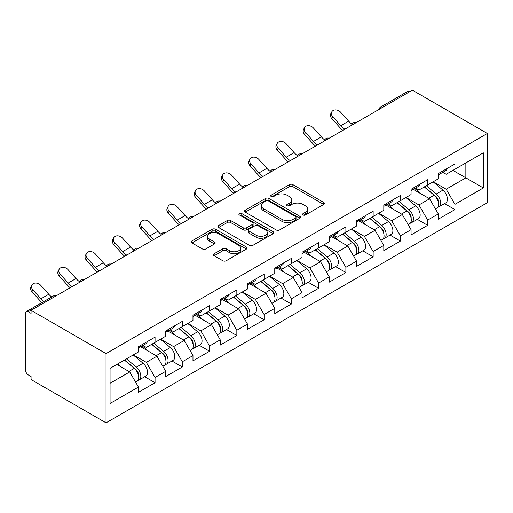 <?xml version="1.0" encoding="UTF-8"?>
<svg xmlns="http://www.w3.org/2000/svg" width="513" height="513" viewBox="0 0 513 513"><rect width="100%" height="100%" fill="white"/><g stroke="black" fill="none" stroke-linecap="round" stroke-linejoin="round"><path stroke-width="0.77" d="M303.119 214.96A1.699 0.981 0 0 0 305.524 214.96L323.748 204.437A2.424 1.398 0 0 0 324.46 203.449A2.424 1.398 0 0 0 323.748 202.455L292.872 184.629A2.424 1.398 0 0 0 289.441 184.629L271.217 195.152A1.699 0.981 0 0 0 270.717 195.844A1.699 0.981 0 0 0 271.217 196.543A1.699 0.981 0 0 0 273.615 196.543L275.975 195.177A7.766 4.482 0 0 1 286.953 195.177L289.524 196.665A7.766 4.482 0 0 1 291.801 199.833A7.766 4.482 0 0 1 289.524 203.001L287.171 204.366A1.699 0.981 0 0 0 286.671 205.059A1.699 0.981 0 0 0 287.171 205.751A1.699 0.981 0 0 0 289.569 205.751L291.929 204.392A7.766 4.482 0 0 1 302.907 204.392L305.479 205.873A7.766 4.482 0 0 1 307.755 209.041A7.766 4.482 0 0 1 305.479 212.215L303.119 213.575A1.699 0.981 0 0 0 302.625 214.267A1.699 0.981 0 0 0 303.119 214.96L303.119 213.575M214.139 253.755A2.424 1.398 0 0 0 213.427 254.749A2.424 1.398 0 0 0 214.139 255.737L222.802 260.739A2.424 1.398 0 0 0 226.233 260.739L246.471 249.055A2.424 1.398 0 0 0 247.183 248.061A2.424 1.398 0 0 0 246.471 247.074L215.595 229.247A2.424 1.398 0 0 0 212.164 229.247L191.926 240.93A2.424 1.398 0 0 0 191.214 241.924A2.424 1.398 0 0 0 191.926 242.912L202.391 248.952A2.424 1.398 0 0 0 205.822 248.952L214.479 243.951A2.424 1.398 0 0 0 215.191 242.963A2.424 1.398 0 0 0 214.479 241.969L209.291 238.975A6.489 3.745 0 0 1 207.393 236.326A6.489 3.745 0 0 1 211.401 232.864A6.489 3.745 0 0 1 218.467 233.678L238.795 245.413A6.489 3.745 0 0 1 240.7 248.061A6.489 3.745 0 0 1 236.692 251.524A6.489 3.745 0 0 1 229.619 250.71L226.233 248.754A2.424 1.398 0 0 0 222.802 248.754L214.139 253.755L214.139 255.737M31.069 310.327L412.381 90.179L487.35 133.457L106.037 353.611L31.069 310.327L31.069 313.353L28.273 311.737A3.706 2.142 -120 0 0 26.42 311.558A3.706 2.142 -120 0 0 25.65 313.251L25.65 370.36A3.706 2.142 -120 0 0 28.273 374.9L31.069 376.51L31.069 379.543L106.037 422.821L106.037 353.611M276.148 229.939A2.424 1.398 0 0 0 279.579 229.939L299.816 218.256A2.424 1.398 0 0 0 300.528 217.262A2.424 1.398 0 0 0 299.816 216.274L268.94 198.448A2.424 1.398 0 0 0 265.51 198.448L245.272 210.131A2.424 1.398 0 0 0 244.56 211.125A2.424 1.398 0 0 0 245.272 212.113L276.148 229.939M240.033 215.325A1.699 0.981 0 0 1 241.758 215.569L241.758 213.549L273.147 231.671A2.424 1.398 0 0 1 273.859 232.665A2.424 1.398 0 0 1 273.147 233.652L252.903 245.342A2.424 1.398 0 0 1 249.472 245.342L218.596 227.516L218.596 225.534A2.424 1.398 0 0 0 217.89 226.522A2.424 1.398 0 0 0 218.596 227.516M218.596 225.534L227.259 220.532A2.424 1.398 0 0 1 230.69 220.532L243.213 227.759A2.424 1.398 0 0 0 246.644 227.759L252.39 224.444A2.424 1.398 0 0 0 253.101 223.45A2.424 1.398 0 0 0 252.39 222.462L239.353 214.934A1.699 0.981 0 0 1 238.859 214.242A1.699 0.981 0 0 1 239.904 213.337A1.699 0.981 0 0 1 241.758 213.549M106.037 422.821L487.35 202.673L487.35 133.457M144.685 376.734L155.054 382.717L155.054 377.472L146.32 362.338L133.386 354.868M155.054 382.717L138.452 392.304L138.452 387.058L110.058 403.449L110.058 368.34L138.452 351.944L138.452 346.698L155.054 337.112L155.054 342.357L165.718 336.207L165.718 330.962L182.314 321.375L182.314 326.621L192.978 320.465L192.978 315.219L209.58 305.633L209.58 310.884L220.237 304.728L220.237 299.483L236.839 289.896L236.839 295.142L247.503 288.986L247.503 283.74L264.099 274.154L264.099 279.405L274.763 273.249L274.763 268.004L291.365 258.417L291.365 263.663L302.022 257.507L302.022 252.261L318.624 242.675L318.624 247.926L329.282 241.77L329.282 236.525L345.884 226.938L345.884 232.184L356.548 226.028L356.548 220.782L373.15 211.196L373.15 216.448L383.807 210.292L383.807 205.046L400.409 195.459L400.409 200.705L411.067 194.549L411.067 189.303L427.669 179.717L427.669 184.969L438.333 178.813L438.333 173.567L454.935 163.98L454.935 169.226L483.329 152.829L483.329 187.944L454.935 204.341L446.195 189.207L433.261 181.737M444.566 203.597L454.935 209.586L454.935 204.341M454.935 209.586L438.333 219.173L438.333 213.921L427.669 220.077L418.935 204.944L406.001 197.479M417.306 219.34L427.669 225.322L427.669 220.077M427.669 225.322L411.067 234.909L411.067 229.664L400.409 235.82L391.669 220.686L378.741 213.216M390.04 235.076L400.409 241.065L400.409 235.82M400.409 241.065L383.807 250.645L383.807 245.4L373.15 251.556L364.41 236.422L351.476 228.958M362.781 250.819L373.15 256.801L373.15 251.556M373.15 256.801L356.548 266.388L356.548 261.143L345.884 267.299L337.15 252.159L324.216 244.695M335.521 266.555L345.884 272.544L345.884 267.299M345.884 272.544L329.282 282.124L329.282 276.879L318.624 283.035L309.89 267.901L296.956 260.437M308.255 282.297L318.624 288.28L318.624 283.035M318.624 288.28L302.022 297.867L302.022 292.622L291.365 298.778L282.625 283.638L269.691 276.174M280.996 298.034L291.365 304.023L291.365 298.778M291.365 304.023L274.763 313.603L274.763 308.358L264.099 314.514L255.365 299.38L242.431 291.916M253.736 313.776L264.099 319.759L264.099 314.514M264.099 319.759L247.503 329.346L247.503 324.101L236.839 330.25L228.105 315.117L215.171 307.653M226.47 329.513L236.839 335.502L236.839 330.25M236.839 335.502L220.237 345.082L220.237 339.837L209.58 345.993L200.839 330.859L187.912 323.395M199.211 345.255L209.58 351.238L209.58 345.993M209.58 351.238L192.978 360.825L192.978 355.58L182.314 361.729L173.58 346.596L160.646 339.131M171.951 360.992L182.314 366.981L182.314 361.729M182.314 366.981L165.718 376.561L165.718 371.316L155.054 377.472M142.941 345.454L146.32 347.404L155.054 342.357M146.32 362.338L156.978 356.182L140.665 346.769M165.718 371.316L156.978 356.182M170.201 329.718L173.58 331.667L182.314 326.621M173.58 346.596L184.238 340.446L167.931 331.026M192.978 355.58L184.238 340.446M197.46 313.975L200.839 315.925L209.58 310.884M200.839 330.859L211.503 324.703L195.19 315.29M220.237 339.837L211.503 324.703M224.726 298.239L228.105 300.188L236.839 295.142M228.105 315.117L238.763 308.967L222.45 299.547M247.503 324.101L238.763 308.967M251.986 282.496L255.365 284.446L264.099 279.405M255.365 299.38L266.023 293.224L249.716 283.811M274.763 308.358L266.023 293.224M279.245 266.76L282.625 268.709L291.365 263.663M282.625 283.638L293.289 277.488L276.975 268.068M302.022 292.622L293.289 277.488M306.511 251.017L309.89 252.967L318.624 247.926M309.89 267.901L320.548 261.745L304.235 252.332M329.282 276.879L320.548 261.745M333.771 235.281L337.15 237.23L345.884 232.184M337.15 252.159L347.808 246.009L331.501 236.589M356.548 261.143L347.808 246.009M361.03 219.538L364.41 221.488L373.15 216.448M364.41 236.422L375.074 230.266L358.76 220.853M383.807 245.4L375.074 230.266M388.296 203.802L391.669 205.751L400.409 200.705M391.669 220.686L402.333 214.53L386.02 205.11M411.067 229.664L402.333 214.53M415.556 188.059L418.935 190.009L427.669 184.969M418.935 204.944L429.593 198.787L413.286 189.374M438.333 213.921L429.593 198.787M409.759 91.692L382.672 107.326M381.557 107.974A3.706 2.142 120 0 1 382.499 107.23A3.706 2.142 60 0 0 380.646 107.044L407.732 91.404A3.706 2.142 60 0 1 409.586 91.59M442.815 172.323L446.195 174.273L454.935 169.226M446.195 189.207L465.855 177.851L465.855 162.922L483.329 152.829M452.921 170.387L483.329 187.944M110.058 383.275L129.718 371.925L116.784 364.454M138.452 387.058L129.718 371.925M303.799 215.204L305.479 214.229A7.766 4.482 0 0 0 307.755 211.061L307.755 209.041M291.801 199.833L291.801 201.853A7.766 4.482 0 0 1 289.524 205.02L287.844 205.989M323.716 204.456L292.872 186.649A2.424 1.398 0 0 0 289.441 186.649L271.896 196.78M299.784 218.275L268.94 200.468A2.424 1.398 0 0 0 265.51 200.468L245.304 212.132M295.533 217.954A1.699 0.981 0 0 0 296.027 217.262A1.699 0.981 0 0 0 295.533 216.569L268.427 200.923A1.699 0.981 0 0 0 266.029 200.923L263.541 202.359A7.766 4.482 0 0 0 261.264 205.527A7.766 4.482 0 0 0 263.541 208.695L282.067 219.391A7.766 4.482 0 0 0 293.045 219.391L295.533 217.954L295.533 219.974A1.699 0.981 0 0 0 296.027 219.282L296.027 217.262M261.264 205.527L261.264 207.547A7.766 4.482 0 0 0 263.541 210.715L263.541 208.695M295.533 219.974L293.045 221.411A7.766 4.482 0 0 1 282.067 221.411L263.541 210.715M218.628 227.535L227.259 222.552L227.259 220.532M253.101 223.45L253.101 225.47A2.424 1.398 0 0 1 252.39 226.464L246.644 229.779A2.424 1.398 0 0 1 243.213 229.779L230.69 222.552A2.424 1.398 0 0 0 227.259 222.552M241.758 215.569L273.115 233.671M256.205 235.262A6.489 3.745 0 0 0 263.278 236.076A6.489 3.745 0 0 0 267.286 232.613A6.489 3.745 0 0 0 265.381 229.965L258.225 225.829A2.424 1.398 0 0 0 254.794 225.829L249.042 229.144A2.424 1.398 0 0 0 248.337 230.138A2.424 1.398 0 0 0 249.042 231.126L256.205 235.262L256.205 237.282A6.489 3.745 0 0 0 263.278 238.09A6.489 3.745 0 0 0 267.286 234.633L267.286 232.613M248.337 230.138L248.337 232.158A2.424 1.398 0 0 0 249.042 233.146L249.042 231.126M256.205 237.282L249.042 233.146M240.7 248.061L240.7 250.081A6.489 3.745 0 0 1 236.692 253.544A6.489 3.745 0 0 1 229.619 252.729L226.233 250.774A2.424 1.398 0 0 0 222.802 250.774L214.171 255.756M207.393 236.326L207.393 238.346A6.489 3.745 0 0 0 209.291 240.995L209.291 238.975M214.447 243.97L209.291 240.995M246.439 249.074L215.595 231.267A2.424 1.398 0 0 0 212.164 231.267L191.958 242.931M436.255 196.78L435.03 196.075M437.813 207.181A8.157 4.707 -120 0 0 439 206.81A8.157 4.707 -120 0 0 440.468 201.115A8.157 4.707 -120 0 0 436.223 194.01L426.386 185.712M439 206.81L445.726 202.924A8.157 4.707 -120 0 0 447.195 197.229A8.157 4.707 -120 0 0 442.95 190.124L433.113 181.826M424.488 186.803L435.71 196.267A4.944 2.854 60 0 1 438.378 202.359M435.422 208.881L436.903 208.021A8.157 4.707 -120 0 0 438.371 202.321A8.157 4.707 -120 0 0 434.12 195.216L424.289 186.918M421.449 194.087L414.812 188.489M342.787 130.353A19.77 11.414 60 0 1 339.83 127.506L331.802 118.574A5.56 4.264 -152.4 0 1 330.808 113.726L331.764 111.898A5.56 4.264 27.6 0 0 332.757 116.746L340.786 125.679A16.557 9.561 -120 0 0 344.787 129.199M351.995 124.197A16.557 9.561 -120 0 1 348.648 121.139L340.626 112.206A5.56 4.264 27.6 0 0 331.764 111.898M438.423 173.516A8.157 4.707 60 0 1 438.333 173.836M440.52 172.304A8.157 4.707 60 0 1 439 174.523A8.157 4.707 60 0 1 438.333 174.798M447.246 168.418A8.157 4.707 60 0 1 445.726 170.643L439 174.523M408.989 212.523L407.764 211.818M410.554 222.918A8.157 4.707 -120 0 0 411.74 222.552A8.157 4.707 -120 0 0 413.209 216.852A8.157 4.707 -120 0 0 408.957 209.746L399.12 201.449M411.74 222.552L418.467 218.666A8.157 4.707 -120 0 0 419.935 212.966A8.157 4.707 -120 0 0 415.684 205.86L405.854 197.563M397.229 202.545L408.451 212.01A4.944 2.854 60 0 1 411.118 218.096M408.156 224.617L409.643 223.758A8.157 4.707 -120 0 0 411.105 218.063A8.157 4.707 -120 0 0 406.86 210.958L397.024 202.661M394.189 209.83L387.552 204.225M381.73 228.259L380.505 227.554M383.294 238.66A8.157 4.707 -120 0 0 384.481 238.288A8.157 4.707 -120 0 0 385.943 232.588A8.157 4.707 -120 0 0 381.698 225.489L371.861 217.185M384.481 238.288L391.207 234.403A8.157 4.707 -120 0 0 392.669 228.708A8.157 4.707 -120 0 0 388.424 221.603L378.588 213.305M369.969 218.281L381.185 227.746A4.944 2.854 60 0 1 383.852 233.838M380.896 240.36L382.384 239.5A8.157 4.707 -120 0 0 383.846 233.8A8.157 4.707 -120 0 0 379.601 226.695L369.764 218.397M366.93 225.566L360.293 219.968M354.47 244.002L353.245 243.297M356.028 254.397A8.157 4.707 -120 0 0 357.215 254.031A8.157 4.707 -120 0 0 358.683 248.33A8.157 4.707 -120 0 0 354.438 241.225L344.601 232.928M357.215 254.031L363.948 250.145A8.157 4.707 -120 0 0 365.41 244.444A8.157 4.707 -120 0 0 361.165 237.339L351.328 229.042M342.703 234.024L353.925 243.489A4.944 2.854 60 0 1 356.593 249.575M353.637 256.096L355.118 255.237A8.157 4.707 -120 0 0 356.586 249.542A8.157 4.707 -120 0 0 352.341 242.437L342.504 234.14M339.664 241.309L333.027 235.704M327.204 259.738L325.979 259.033M328.769 270.133A8.157 4.707 -120 0 0 329.955 269.767A8.157 4.707 -120 0 0 331.424 264.067A8.157 4.707 -120 0 0 327.172 256.962L317.335 248.664M329.955 269.767L336.682 265.881A8.157 4.707 -120 0 0 338.15 260.187A8.157 4.707 -120 0 0 333.899 253.082L324.069 244.784M315.444 249.76L326.666 259.225A4.944 2.854 60 0 1 329.333 265.317M326.371 271.839L327.858 270.979A8.157 4.707 -120 0 0 329.327 265.279A8.157 4.707 -120 0 0 325.075 258.174L315.238 249.876M312.404 257.045L305.767 251.447M299.945 275.481L298.72 274.769M301.509 285.876A8.157 4.707 -120 0 0 302.696 285.51A8.157 4.707 -120 0 0 304.158 279.809A8.157 4.707 -120 0 0 299.913 272.704L290.076 264.407M302.696 285.51L309.422 281.624A8.157 4.707 -120 0 0 310.884 275.923A8.157 4.707 -120 0 0 306.639 268.818L296.803 260.521M288.184 265.503L299.4 274.968A4.944 2.854 60 0 1 302.067 281.053M299.111 287.575L300.599 286.716A8.157 4.707 -120 0 0 302.061 281.021A8.157 4.707 -120 0 0 297.816 273.916L287.979 265.619M285.145 272.788L278.508 267.183M315.527 146.096A19.77 11.414 60 0 1 312.564 143.242L304.542 134.31A5.56 4.264 -152.4 0 1 303.549 129.462L304.504 127.634A5.56 4.264 27.6 0 0 305.498 132.482L313.52 141.415A16.557 9.561 -120 0 0 317.528 144.942M324.729 139.94A16.557 9.561 -120 0 1 321.388 136.875L313.36 127.942A5.56 4.264 27.6 0 0 304.504 127.634M411.163 189.252A8.157 4.707 60 0 1 411.067 189.573M413.26 188.04A8.157 4.707 60 0 1 411.74 190.265A8.157 4.707 60 0 1 411.067 190.541M419.987 184.154A8.157 4.707 60 0 1 418.467 186.379L411.74 190.265M288.268 161.832A19.77 11.414 60 0 1 285.305 158.985L277.283 150.053A5.56 4.264 -152.4 0 1 276.283 145.205L277.238 143.377A5.56 4.264 27.6 0 0 278.238 148.225L286.26 157.158A16.557 9.561 -120 0 0 290.262 160.678M297.469 155.676A16.557 9.561 -120 0 1 294.122 152.618L286.1 143.685A5.56 4.264 27.6 0 0 277.238 143.377M383.897 204.988A8.157 4.707 60 0 1 383.807 205.315M385.994 203.783A8.157 4.707 60 0 1 384.481 206.002A8.157 4.707 60 0 1 383.807 206.277M392.727 199.897A8.157 4.707 60 0 1 391.207 202.116L384.481 206.002M261.002 177.575A19.77 11.414 60 0 1 258.045 174.721L250.017 165.789A5.56 4.264 -152.4 0 1 249.023 160.941L249.978 159.113A5.56 4.264 27.6 0 0 250.972 163.961L259.001 172.894A16.557 9.561 -120 0 0 263.002 176.421M270.21 171.419A16.557 9.561 -120 0 1 266.863 168.354L258.841 159.421A5.56 4.264 27.6 0 0 249.978 159.113M356.638 220.731A8.157 4.707 60 0 1 356.548 221.052M358.734 219.519A8.157 4.707 60 0 1 357.215 221.744A8.157 4.707 60 0 1 356.548 222.02M365.461 215.633A8.157 4.707 60 0 1 363.948 217.858L357.215 221.744M233.742 193.311A19.77 11.414 60 0 1 230.779 190.464L222.757 181.531A5.56 4.264 -152.4 0 1 221.763 176.684L222.719 174.856A5.56 4.264 27.6 0 0 223.713 179.704L231.735 188.637A16.557 9.561 -120 0 0 235.743 192.157M242.944 187.155A16.557 9.561 -120 0 1 239.603 184.096L231.575 175.164A5.56 4.264 27.6 0 0 222.719 174.856M329.378 236.467A8.157 4.707 60 0 1 329.282 236.794M331.475 235.262A8.157 4.707 60 0 1 329.955 237.481A8.157 4.707 60 0 1 329.282 237.756M338.202 231.376A8.157 4.707 60 0 1 336.682 233.595L329.955 237.481M206.482 209.054A19.77 11.414 60 0 1 203.52 206.2L195.498 197.268A5.56 4.264 -152.4 0 1 194.498 192.42L195.459 190.592A5.56 4.264 27.6 0 0 196.453 195.44L204.475 204.373A16.557 9.561 -120 0 0 208.477 207.9M215.684 202.898A16.557 9.561 -120 0 1 212.337 199.833L204.315 190.9A5.56 4.264 27.6 0 0 195.459 190.592M302.112 252.21A8.157 4.707 60 0 1 302.022 252.531M304.209 250.998A8.157 4.707 60 0 1 302.696 253.223A8.157 4.707 60 0 1 302.022 253.499M310.942 247.112A8.157 4.707 60 0 1 309.422 249.337L302.696 253.223M272.685 291.217L271.46 290.512M274.243 301.612A8.157 4.707 -120 0 0 275.43 301.246A8.157 4.707 -120 0 0 276.898 295.546A8.157 4.707 -120 0 0 272.653 288.441L262.816 280.143M275.43 301.246L282.163 297.36A8.157 4.707 -120 0 0 283.625 291.666A8.157 4.707 -120 0 0 279.38 284.561L269.543 276.263M260.918 281.239L272.14 290.704A4.944 2.854 60 0 1 274.808 296.796M271.852 303.318L273.333 302.458A8.157 4.707 -120 0 0 274.801 296.758A8.157 4.707 -120 0 0 270.556 289.653L260.719 281.355M257.885 288.524L251.242 282.926M179.217 224.79A19.77 11.414 60 0 1 176.26 221.943L168.232 213.01A5.56 4.264 -152.4 0 1 167.238 208.163L168.193 206.335A5.56 4.264 27.6 0 0 169.187 211.183L177.216 220.115A16.557 9.561 -120 0 0 181.217 223.636M188.425 218.634A16.557 9.561 -120 0 1 185.078 215.575L177.056 206.643A5.56 4.264 27.6 0 0 168.193 206.335M274.853 267.946A8.157 4.707 60 0 1 274.763 268.273M276.949 266.741A8.157 4.707 60 0 1 275.43 268.959A8.157 4.707 60 0 1 274.763 269.235M283.676 262.855A8.157 4.707 60 0 1 282.163 265.074L275.43 268.959M245.419 306.96L244.194 306.248M246.984 317.355A8.157 4.707 -120 0 0 248.17 316.989A8.157 4.707 -120 0 0 249.639 311.288A8.157 4.707 -120 0 0 245.387 304.183L235.55 295.886M248.17 316.989L254.897 313.103A8.157 4.707 -120 0 0 256.365 307.402A8.157 4.707 -120 0 0 252.114 300.297L242.283 292M233.659 296.976L244.881 306.447A4.944 2.854 60 0 1 247.548 312.532M244.586 319.054L246.073 318.195A8.157 4.707 -120 0 0 247.542 312.5A8.157 4.707 -120 0 0 243.29 305.395L233.453 297.098M230.619 304.267L223.982 298.662M151.957 240.533A19.77 11.414 60 0 1 148.994 237.679L140.972 228.747A5.56 4.264 -152.4 0 1 139.978 223.899L140.934 222.071A5.56 4.264 27.6 0 0 141.928 226.919L149.95 235.852A16.557 9.561 -120 0 0 153.958 239.379M161.159 234.377A16.557 9.561 -120 0 1 157.818 231.312L149.79 222.379A5.56 4.264 27.6 0 0 140.934 222.071M247.593 283.689A8.157 4.707 60 0 1 247.503 284.01M249.69 282.477A8.157 4.707 60 0 1 248.17 284.702A8.157 4.707 60 0 1 247.503 284.978M256.417 278.591A8.157 4.707 60 0 1 254.897 280.816L248.17 284.702M218.16 322.696L216.935 321.991M219.724 333.091A8.157 4.707 -120 0 0 220.911 332.725A8.157 4.707 -120 0 0 222.373 327.025A8.157 4.707 -120 0 0 218.128 319.92L208.291 311.622M220.911 332.725L227.637 328.839A8.157 4.707 -120 0 0 229.099 323.145A8.157 4.707 -120 0 0 224.854 316.04L215.018 307.742M206.399 312.718L217.615 322.183A4.944 2.854 60 0 1 220.282 328.275M217.326 334.797L218.814 333.937A8.157 4.707 -120 0 0 220.276 328.237A8.157 4.707 -120 0 0 216.031 321.132L206.194 312.834M203.36 320.003L196.723 314.405M124.697 256.269A19.77 11.414 60 0 1 121.735 253.422L113.713 244.489A5.56 4.264 -152.4 0 1 112.713 239.642L113.674 237.814A5.56 4.264 27.6 0 0 114.668 242.662L122.69 251.594A16.557 9.561 -120 0 0 126.692 255.115M133.899 250.113A16.557 9.561 -120 0 1 130.552 247.054L122.53 238.122A5.56 4.264 27.6 0 0 113.674 237.814M220.327 299.425A8.157 4.707 60 0 1 220.237 299.752M222.424 298.22A8.157 4.707 60 0 1 220.911 300.438A8.157 4.707 60 0 1 220.237 300.714M229.157 294.334A8.157 4.707 60 0 1 227.637 296.552L220.911 300.438M190.9 338.439L189.675 337.727M192.458 348.834A8.157 4.707 -120 0 0 193.645 348.468A8.157 4.707 -120 0 0 195.113 342.767A8.157 4.707 -120 0 0 190.868 335.662L181.031 327.365M193.645 348.468L200.378 344.582A8.157 4.707 -120 0 0 201.84 338.881A8.157 4.707 -120 0 0 197.595 331.776L187.758 323.479M179.133 328.455L190.355 337.926A4.944 2.854 60 0 1 193.023 344.011M190.066 350.533L191.548 349.674A8.157 4.707 -120 0 0 193.016 343.979A8.157 4.707 -120 0 0 188.771 336.874L178.934 328.576M176.1 335.746L169.463 330.141M97.432 272.012A19.77 11.414 60 0 1 94.475 269.158L86.447 260.226A5.56 4.264 -152.4 0 1 85.453 255.378L86.408 253.55A5.56 4.264 27.6 0 0 87.402 258.398L95.431 267.331A16.557 9.561 -120 0 0 99.432 270.858M106.64 265.856A16.557 9.561 -120 0 1 103.293 262.791L95.271 253.858A5.56 4.264 27.6 0 0 86.408 253.55M193.068 315.168A8.157 4.707 60 0 1 192.978 315.489M195.164 313.956A8.157 4.707 60 0 1 193.645 316.181A8.157 4.707 60 0 1 192.978 316.457M201.891 310.07A8.157 4.707 60 0 1 200.378 312.295L193.645 316.181M163.634 354.175L162.416 353.47M165.199 364.57A8.157 4.707 -120 0 0 166.385 364.204A8.157 4.707 -120 0 0 167.854 358.504A8.157 4.707 -120 0 0 163.602 351.399L153.765 343.101M166.385 364.204L173.112 360.318A8.157 4.707 -120 0 0 174.58 354.624A8.157 4.707 -120 0 0 170.329 347.519L160.498 339.221M151.874 344.197L163.096 353.662A4.944 2.854 60 0 1 165.763 359.754M162.801 366.276L164.288 365.416A8.157 4.707 -120 0 0 165.757 359.716A8.157 4.707 -120 0 0 161.505 352.611L151.668 344.313M148.834 351.482L142.197 345.884M70.172 287.748A19.77 11.414 60 0 1 67.209 284.901L59.187 275.968A5.56 4.264 -152.4 0 1 58.193 271.12L59.149 269.293A5.56 4.264 27.6 0 0 60.143 274.141L68.165 283.073A16.557 9.561 -120 0 0 72.173 286.594M79.374 281.592A16.557 9.561 -120 0 1 76.033 278.533L68.005 269.601A5.56 4.264 27.6 0 0 59.149 269.293M165.808 330.904A8.157 4.707 60 0 1 165.718 331.231M167.905 329.699A8.157 4.707 60 0 1 166.385 331.917A8.157 4.707 60 0 1 165.718 332.193M174.632 325.813A8.157 4.707 60 0 1 173.112 328.031L166.385 331.917M136.375 369.911L135.15 369.206M137.939 380.313A8.157 4.707 -120 0 0 139.126 379.941A8.157 4.707 -120 0 0 140.588 374.246A8.157 4.707 -120 0 0 136.343 367.141L126.506 358.844M139.126 379.941L145.852 376.061A8.157 4.707 -120 0 0 147.314 370.36A8.157 4.707 -120 0 0 143.069 363.255L133.233 354.958M124.614 359.934L135.83 369.398A4.944 2.854 60 0 1 138.497 375.49M135.541 382.012L137.029 381.153A8.157 4.707 -120 0 0 138.491 375.458A8.157 4.707 -120 0 0 134.246 368.353L124.409 360.055M121.575 367.218L117.682 363.935M41.906 302.612A19.77 11.414 60 0 1 39.95 300.637L31.928 291.705A5.56 4.264 -152.4 0 1 30.927 286.857L31.889 285.029A5.56 4.264 27.6 0 0 32.883 289.877L40.905 298.81A16.557 9.561 -120 0 0 43.791 301.522M51.653 296.982A16.557 9.561 -120 0 1 48.767 294.27L40.745 285.337A5.56 4.264 27.6 0 0 31.889 285.029M138.542 346.647A8.157 4.707 60 0 1 138.452 346.968M140.639 345.435A8.157 4.707 60 0 1 139.126 347.66A8.157 4.707 60 0 1 138.452 347.936M147.372 341.549A8.157 4.707 60 0 1 145.852 343.774L139.126 347.66M55.532 296.2L28.273 311.737M56.302 295.757A3.706 2.142 -60 0 0 55.359 296.097A3.706 2.142 -120 0 0 53.506 295.918L26.42 311.558M354.297 123.71A3.706 2.142 120 0 1 355.233 122.966A3.706 2.142 -60 0 1 356.176 122.626M327.031 139.453A3.706 2.142 120 0 1 327.974 138.709A3.706 2.142 -60 0 1 328.916 138.363M299.772 155.189A3.706 2.142 120 0 1 300.714 154.445A3.706 2.142 -60 0 1 301.657 154.105M272.512 170.932A3.706 2.142 120 0 1 273.448 170.188A3.706 2.142 -60 0 1 274.391 169.841M245.246 186.668A3.706 2.142 120 0 1 246.189 185.924A3.706 2.142 -60 0 1 247.131 185.584M217.987 202.411A3.706 2.142 120 0 1 218.929 201.667A3.706 2.142 -60 0 1 219.872 201.32M190.727 218.147A3.706 2.142 120 0 1 191.663 217.403A3.706 2.142 -60 0 1 192.606 217.063M163.461 233.89A3.706 2.142 120 0 1 164.404 233.146A3.706 2.142 -60 0 1 165.346 232.799M136.202 249.626A3.706 2.142 120 0 1 137.144 248.882A3.706 2.142 -60 0 1 138.087 248.542M108.942 265.368A3.706 2.142 120 0 1 109.885 264.625A3.706 2.142 -60 0 1 110.821 264.278M81.676 281.105A3.706 2.142 120 0 1 82.619 280.361A3.706 2.142 -60 0 1 83.561 280.021M305.479 214.229L305.479 212.215M287.171 205.751L287.171 204.366M289.524 205.02L289.524 203.001M271.217 196.543L271.217 195.152M289.441 186.649L289.441 184.629M292.872 186.649L292.872 184.629M323.748 204.437L323.748 202.455M245.272 212.113L245.272 210.131M265.51 200.468L265.51 198.448M268.94 200.468L268.94 198.448M299.816 218.256L299.816 216.274M282.067 221.411L282.067 219.391M293.045 221.411L293.045 219.391M230.69 222.552L230.69 220.532M243.213 229.779L243.213 227.759M246.644 229.779L246.644 227.759M252.39 226.464L252.39 224.444M273.147 233.652L273.147 231.671M222.802 250.774L222.802 248.754M226.233 250.774L226.233 248.754M229.619 252.729L229.619 250.71M214.479 243.951L214.479 241.969M191.926 242.912L191.926 240.93M212.164 231.267L212.164 229.247M215.595 231.267L215.595 229.247M246.471 249.055L246.471 247.074M436.223 194.01L442.95 190.124M428.765 198.313L434.12 195.216M332.757 116.746L331.802 118.574M348.648 121.139L340.786 125.679M408.957 209.746L415.684 205.86M401.506 214.049L406.86 210.958M381.698 225.489L388.424 221.603M374.24 229.792L379.601 226.695M354.438 241.225L361.165 237.339M346.98 245.528L352.341 242.437M327.172 256.962L333.899 253.082M319.721 261.271L325.075 258.174M299.913 272.704L306.639 268.818M292.455 277.007L297.816 273.916M305.498 132.482L304.542 134.31M321.388 136.875L313.52 141.415M278.238 148.225L277.283 150.053M294.122 152.618L286.26 157.158M250.972 163.961L250.017 165.789M266.863 168.354L259.001 172.894M223.713 179.704L222.757 181.531M239.603 184.096L231.735 188.637M196.453 195.44L195.498 197.268M212.337 199.833L204.475 204.373M272.653 288.441L279.38 284.561M265.195 292.75L270.556 289.653M169.187 211.183L168.232 213.01M185.078 215.575L177.216 220.115M245.387 304.183L252.114 300.297M237.936 308.486L243.29 305.395M141.928 226.919L140.972 228.747M157.818 231.312L149.95 235.852M218.128 319.92L224.854 316.04M210.67 324.229L216.031 321.132M114.668 242.662L113.713 244.489M130.552 247.054L122.69 251.594M190.868 335.662L197.595 331.776M183.41 339.965L188.771 336.874M87.402 258.398L86.447 260.226M103.293 262.791L95.431 267.331M163.602 351.399L170.329 347.519M156.151 355.701L161.505 352.611M60.143 274.141L59.187 275.968M76.033 278.533L68.165 283.073M136.343 367.141L143.069 363.255M128.885 371.444L134.246 368.353M32.883 289.877L31.928 291.705M48.767 294.27L40.905 298.81M380.646 107.044A3.706 3.706 0 0 0 378.863 109.526M356.426 122.485A3.706 3.706 0 0 0 351.604 125.268M329.16 138.221A3.706 3.706 0 0 0 324.338 141.004M301.901 153.964A3.706 3.706 0 0 0 297.078 156.747M274.641 169.7A3.706 3.706 0 0 0 269.819 172.483M247.375 185.443A3.706 3.706 0 0 0 242.553 188.226M220.115 201.179A3.706 3.706 0 0 0 215.293 203.962M192.856 216.922A3.706 3.706 0 0 0 188.034 219.705M165.596 232.658A3.706 3.706 0 0 0 160.768 235.441M138.33 248.395A3.706 3.706 0 0 0 133.508 251.184M111.071 264.137A3.706 3.706 0 0 0 106.249 266.92M83.811 279.874A3.706 3.706 0 0 0 78.983 282.663M56.545 295.616A3.706 3.706 0 0 0 53.506 295.918"/></g></svg>
